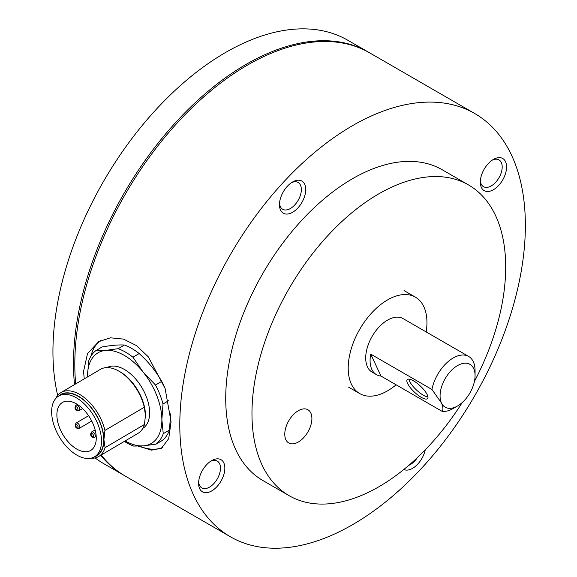 <?xml version="1.0" encoding="UTF-8"?>
<svg xmlns="http://www.w3.org/2000/svg" width="577" height="577" viewBox="0 0 577 577"><rect width="100%" height="100%" fill="white"/><g stroke="black" fill="none" stroke-linecap="round" stroke-linejoin="round"><path stroke-width="0.87" d="M96.258 437.82A27.84 15.911 59.5 0 1 90.697 450.442A27.84 15.911 59.5 0 1 69.262 443.049A27.84 15.911 59.5 0 1 56.885 415.094A27.84 15.911 59.5 0 1 62.446 402.465A27.84 15.911 59.5 0 1 83.881 409.865A27.84 15.911 59.5 0 1 96.258 437.82A27.84 15.911 59.5 0 1 90.697 450.442A27.84 15.911 59.5 0 1 69.262 443.049A27.84 15.911 59.5 0 1 56.885 415.094A27.84 15.911 59.5 0 1 62.446 402.465A27.84 15.911 59.5 0 1 83.881 409.865A27.84 15.911 59.5 0 1 96.258 437.82M51.641 412.057A35.262 20.159 59.5 0 1 58.681 396.067A35.262 20.159 59.5 0 1 85.829 405.436A35.262 20.159 59.5 0 1 101.509 440.85A35.262 20.159 59.5 0 1 94.462 456.84A35.262 20.159 59.5 0 1 67.314 447.471A35.262 20.159 59.5 0 1 51.641 412.057A35.262 20.159 -120.5 0 0 67.314 447.471A35.262 20.159 -120.5 0 0 94.462 456.84A35.262 20.159 -120.5 0 0 101.509 440.85A35.262 20.159 -120.5 0 0 85.829 405.436A35.262 20.159 -120.5 0 0 58.681 396.067A35.262 20.159 -120.5 0 0 51.641 412.057M107.048 367.599A35.262 20.159 59.5 0 1 134.109 377.279A35.262 20.159 59.5 0 1 149.623 412.519A35.262 20.159 59.5 0 1 142.822 428.365A35.262 20.159 -120.5 0 0 149.623 412.519A35.262 20.159 -120.5 0 0 134.109 377.279A35.262 20.159 -120.5 0 0 107.048 367.599M96.647 455.556L94.462 456.84L96.647 455.556A35.262 20.159 -120.5 0 0 103.694 439.566A35.262 20.159 -120.5 0 0 88.014 404.152A35.262 20.159 -120.5 0 0 60.866 394.783L58.681 396.067L60.866 394.783M144.3 407.254L145.469 415.505A35.572 20.332 -120.5 0 0 145.469 415.224L144.445 424.477L105.079 447.658L103.91 439.688L104.927 430.435L144.3 407.254A37.116 21.219 -120.5 0 0 118.444 370.896A37.116 21.219 -120.5 0 0 100.391 369.359L61.018 392.54A37.116 21.219 -120.5 0 0 55.688 398.592M145.469 415.224A35.572 20.332 -120.5 0 0 119.569 371.523L118.444 370.896M104.927 430.435A37.116 21.219 -120.5 0 0 61.018 392.54M94.34 456.912A35.572 20.332 -120.5 0 0 103.91 439.688A35.572 20.332 -120.5 0 0 86.536 402.4A35.572 20.332 -120.5 0 0 58.558 396.139M90.805 458.239A37.116 21.219 -120.5 0 0 98.681 456.508A37.116 21.219 -120.5 0 0 105.079 447.658M98.681 456.508L138.054 433.327A37.116 21.219 -120.5 0 0 144.445 424.477M124.343 441.405A55.673 31.822 -120.5 0 0 133.72 446.079L143.601 445.855L155.999 444.146A55.673 31.822 -120.5 0 0 163.262 433.716L161.87 419.594L163.002 403.979L168.498 400.748M125.173 440.915A52.586 30.054 -120.5 0 0 143.601 445.855A52.586 30.054 -120.5 0 0 161.87 419.594A52.586 30.054 -120.5 0 0 142.959 371.862A52.586 30.054 -120.5 0 0 105.779 350.398L95.897 350.614A55.673 31.822 -120.5 0 0 88.642 361.051L87.502 376.658A52.586 30.054 -120.5 0 0 87.509 376.94M163.002 403.979A55.673 31.822 -120.5 0 0 155.494 385.025L142.959 371.862L132.955 357.213A55.673 31.822 -120.5 0 0 118.184 348.688L105.779 350.398A52.586 30.054 -120.5 0 0 87.502 376.658M155.494 385.025L161.719 381.361C155.877 371.105 148.361 361.837 139.172 353.55A55.673 31.822 -120.5 0 0 124.408 345.024C118.646 344.685 111.224 345.327 102.122 346.95L95.897 350.614M132.955 357.213L139.172 353.55M118.184 348.688L124.408 345.024M155.999 444.146L162.224 440.482A55.673 31.822 -120.5 0 0 169.487 430.053L170.612 413.839M163.262 433.716L169.487 430.053M165.044 388.299A55.673 31.822 -120.5 0 0 161.719 381.361M284.778 434.351A19.178 11.071 120 0 0 288.745 442.97A19.178 11.071 120 0 0 303.589 437.77A19.178 11.071 120 0 0 311.897 418.383A19.178 11.071 120 0 0 307.923 409.757A19.178 11.071 120 0 0 293.087 414.957A19.178 11.071 120 0 0 284.778 434.351M462.206 402.573A179.404 103.579 -60 0 1 289.127 495.679L262.881 480.526A179.404 103.579 -60 0 1 225.73 399.847A179.404 103.579 -60 0 1 303.459 218.467A179.404 103.579 -60 0 1 442.285 169.789L468.531 184.943A179.404 103.579 -60 0 1 505.683 265.622A179.404 103.579 -60 0 1 474.438 381.383M289.127 495.679A179.404 103.579 -60 0 1 251.976 415A179.404 103.579 -60 0 1 329.705 233.62A179.404 103.579 -60 0 1 468.531 184.943M506.57 166.84A18.558 10.718 -60 0 1 493.573 189.638A18.558 10.718 -60 0 1 480.324 182.289A18.558 10.718 -60 0 1 480.324 182.137A18.558 10.718 -60 0 1 493.443 159.411A18.558 10.718 -60 0 1 506.57 166.84M480.374 180.789A15.464 8.929 120 0 0 483.526 186.696A15.464 8.929 120 0 0 495.492 182.498A15.464 8.929 120 0 0 502.192 166.861A15.464 8.929 120 0 0 498.99 159.908A15.464 8.929 120 0 0 492.304 160.125M474.763 113.539A244.359 141.084 -60 0 1 525.358 223.429A244.359 141.084 -60 0 1 419.493 470.479A244.359 141.084 -60 0 1 230.403 536.776A244.359 141.084 -60 0 1 179.808 426.886A244.359 141.084 -60 0 1 285.673 179.836A244.359 141.084 -60 0 1 474.763 113.539L369.778 52.925A244.359 141.084 120 0 0 180.688 119.23A244.359 141.084 120 0 0 74.822 366.272A244.359 141.084 120 0 0 75.688 383.9M84.22 378.88L83.571 371.328L87.516 353.586L98.689 341.642L110.445 337.805L123.55 339.11L136.598 345.652L148.354 356.882L165.101 388.472L171.059 421.837L168.722 438.621L161.466 448.264L151.405 450.154L138.336 446.144M139.598 446.108A61.862 35.363 -120.5 0 0 162.916 447.276M408.841 465.307A15.464 8.929 120 0 0 417.337 457.655M425.235 449.851A18.558 10.718 -60 0 1 403.799 469.512M279.52 203.364A15.464 8.929 120 0 0 282.672 209.271A15.464 8.929 120 0 0 294.645 205.073A15.464 8.929 120 0 0 301.345 189.436A15.464 8.929 120 0 0 298.143 182.483A15.464 8.929 120 0 0 291.45 182.7M305.716 189.415A18.558 10.718 -60 0 1 292.727 212.213A18.558 10.718 -60 0 1 279.47 204.864A18.558 10.718 -60 0 1 279.47 204.712A18.558 10.718 -60 0 1 292.597 181.986A18.558 10.718 -60 0 1 305.716 189.415M198.647 481.975A15.464 8.929 120 0 0 201.799 487.882A15.464 8.929 120 0 0 213.771 483.685A15.464 8.929 120 0 0 220.472 468.048A15.464 8.929 120 0 0 217.269 461.095A15.464 8.929 120 0 0 210.576 461.319M224.842 468.026A18.558 10.718 -60 0 1 211.853 490.832A18.558 10.718 -60 0 1 198.596 483.476A18.558 10.718 -60 0 1 198.596 483.331A18.558 10.718 -60 0 1 211.723 460.597A18.558 10.718 -60 0 1 224.842 468.026M100.549 340.639A61.862 35.363 -120.5 0 0 90.899 356.247M101.191 455.029A244.359 141.084 120 0 0 125.418 476.169L230.403 536.776M74.52 384.592A244.359 141.084 -60 0 1 178.589 119.309A244.359 141.084 -60 0 1 368.465 52.168A244.359 141.084 -60 0 1 369.121 52.55M368.465 52.168L347.902 40.296A244.359 141.084 120 0 0 141.343 126.529A244.359 141.084 120 0 0 57.693 395.404M124.769 475.787A244.359 141.084 -60 0 1 124.105 475.405A244.359 141.084 -60 0 1 100.715 455.318M95.09 457.922A244.359 141.084 120 0 0 103.55 463.54L124.105 475.405M426.194 331.941A55.673 32.146 120 0 0 423.799 306.639A55.673 32.146 120 0 0 415.418 297.141A55.673 32.146 120 0 0 365.544 320.408A55.673 32.146 120 0 0 351.357 384.087A55.673 32.146 120 0 0 359.738 393.579A55.673 32.146 120 0 0 396.125 384.801M468.661 356.456L403.042 318.576A30.934 17.858 120 0 0 375.338 331.501A30.934 17.858 120 0 0 367.455 366.878A30.934 17.858 120 0 0 372.115 372.151L376.485 374.675A30.934 17.858 120 0 0 380.993 376.074L370.715 354.127L431.957 389.482A30.934 17.858 -60 0 1 447.312 362.313A30.934 17.858 -60 0 1 468.661 356.456A30.934 17.858 -60 0 1 473.313 361.729A30.934 17.858 -60 0 1 475.066 370.614L475.066 375.67A24.746 14.288 120 0 0 473.667 368.559A24.746 14.288 120 0 0 450.709 371.141A24.746 14.288 120 0 0 441.47 402.984L431.957 389.482M442.234 411.43C443.324 409.634 443.071 406.821 441.47 402.984A24.746 14.288 120 0 0 457.568 405.977L453.197 408.502A30.934 17.858 -60 0 1 442.234 411.43L380.993 376.074M370.715 354.127A30.934 17.858 120 0 0 371.826 369.403A30.934 17.858 120 0 0 376.485 374.675M427.254 394.769A13.92 4.248 -136.9 0 0 416.904 383.114A13.92 4.248 -136.9 0 0 407.247 379.579A13.92 4.248 -136.9 0 0 407.571 383.409A13.92 4.248 -136.9 0 0 417.914 395.072A13.92 4.248 -136.9 0 0 427.579 398.599A13.92 4.248 -136.9 0 0 427.254 394.769M408.884 379.096A13.92 4.248 -136.9 0 0 409.583 381.26A13.92 4.248 -136.9 0 0 418.058 391.415A13.92 4.248 -136.9 0 0 427.954 396.933M457.568 405.977A24.746 14.288 120 0 0 475.066 375.67M95.313 435.916A3.094 1.767 59.5 0 1 94.7 437.316L92.522 437.236C90.416 435.96 90.091 434.214 91.563 431.985A3.094 1.767 59.5 0 1 93.106 432.137A3.094 1.767 59.5 0 1 95.313 435.916M92.241 433.659A1.854 1.06 59.5 0 1 93.568 435.923A1.854 1.06 59.5 0 1 92.27 436.674A1.854 1.06 59.5 0 1 90.942 434.409A1.854 1.06 59.5 0 1 92.241 433.659M92.681 436.839A3.094 1.767 59.5 0 1 91 433.983M79.698 409.216A3.094 1.767 59.5 0 1 79.078 410.622L76.907 410.536C74.794 409.266 74.476 407.513 75.94 405.292A3.094 1.767 59.5 0 1 77.491 405.443A3.094 1.767 59.5 0 1 79.698 409.216M76.626 406.965A1.854 1.06 59.5 0 1 77.945 409.23A1.854 1.06 59.5 0 1 76.647 409.98A1.854 1.06 59.5 0 1 75.32 407.715A1.854 1.06 59.5 0 1 76.626 406.965M77.066 410.139A3.094 1.767 59.5 0 1 75.385 407.283M79.85 426.987A3.094 1.767 59.5 0 1 79.237 428.386L77.058 428.307C74.945 427.03 74.628 425.285 76.092 423.056A3.094 1.767 59.5 0 1 77.643 423.215A3.094 1.767 59.5 0 1 79.85 426.987M76.777 424.73A1.854 1.06 59.5 0 1 78.104 426.994A1.854 1.06 59.5 0 1 76.799 427.745A1.854 1.06 59.5 0 1 75.479 425.48A1.854 1.06 59.5 0 1 76.777 424.73M77.217 427.91A3.094 1.767 59.5 0 1 75.537 425.054M96.208 436.428L94.7 437.316M95.133 429.887L91.563 431.985M82.576 408.559L79.078 410.622M77.376 404.448L75.94 405.292M91.736 421.03L79.237 428.386M88.584 415.707L76.092 423.056M348.364 387.016L359.738 393.579M404.044 290.577L415.418 297.141"/></g></svg>
